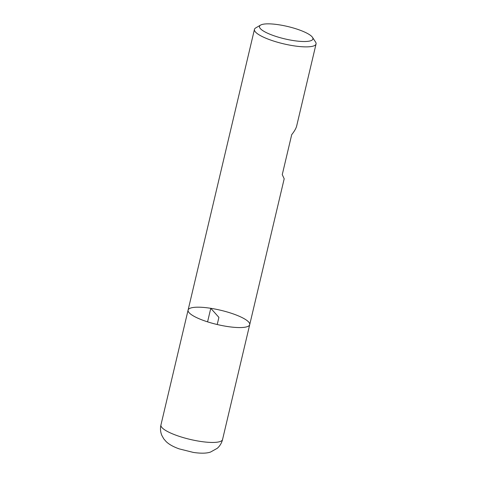 <?xml version="1.0" encoding="UTF-8"?>
<svg xmlns="http://www.w3.org/2000/svg" width="477" height="477" viewBox="0 0 477 477"><rect width="100%" height="100%" fill="white"/><g stroke="black" fill="none" stroke-linecap="round" stroke-linejoin="round"><path stroke-width="0.72" d="M312.477 37.337L315.577 42.054A31.655 7.334 -166.7 0 1 316.06 43.962A31.655 7.334 -166.7 0 1 283.565 43.818A31.655 7.334 -166.7 0 1 254.45 29.395A31.655 7.334 -166.7 0 1 255.738 27.904L260.615 25.078A27.433 6.356 13.3 0 0 284.739 38.87A27.433 6.356 13.3 0 0 312.477 37.337A27.433 6.356 13.3 0 0 279.158 24.822A27.433 6.356 13.3 0 0 260.615 25.078M222.55 439.538C221.686 443.026 219.927 445.941 217.279 448.297L210.566 452.035C206.738 453.412 201.002 453.544 193.358 452.429L179.269 448.899C173.467 446.871 169.091 444.439 166.145 441.595L163.742 438.828L161.81 435.352C160.427 432.013 160.135 428.549 160.94 424.971A31.655 7.334 13.3 0 0 199.869 441.326A31.655 7.334 13.3 0 0 222.55 439.538L249.709 324.658A31.655 7.334 -166.7 0 1 217.214 324.515A31.655 7.334 -166.7 0 1 188.093 310.098A31.655 7.334 13.3 0 0 227.022 326.453A31.655 7.334 13.3 0 0 249.709 324.658A31.655 7.334 13.3 0 0 220.589 310.241A31.655 7.334 13.3 0 0 188.093 310.098L254.45 29.395M316.06 43.962L296.688 125.91C296.104 128.313 294.446 131.235 291.703 134.669L282.259 174.624L284.191 178.786L249.709 324.658M207.573 321.856L210.78 308.303L218.901 317.378L217.214 324.515M160.94 424.971L188.093 310.098"/></g></svg>
